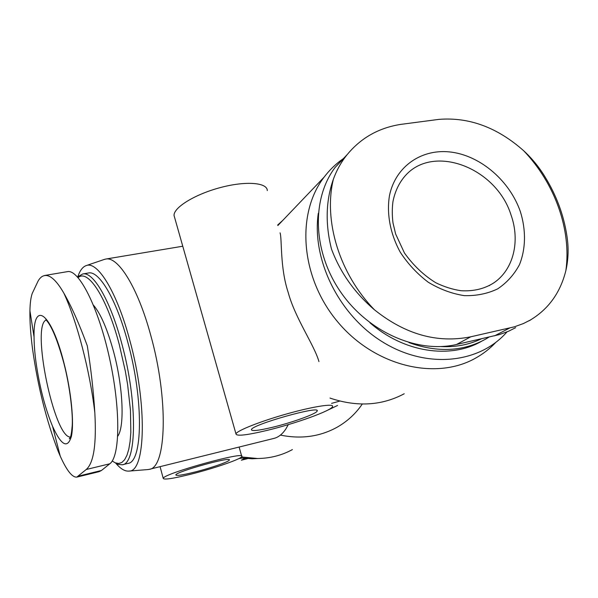 <?xml version="1.0" encoding="UTF-8"?>
<svg xmlns="http://www.w3.org/2000/svg" width="598" height="598" viewBox="0 0 598 598"><rect width="100%" height="100%" fill="white"/><g stroke="black" fill="none" stroke-linecap="round" stroke-linejoin="round"><path stroke-width="0.9" d="M343.985 158.186L343.2 158.724C335.919 163.792 329.543 169.952 324.064 177.195C295.786 213.964 300.57 277.793 337.631 321.806C374.423 366.058 435.456 380.896 475.492 358.18C483.124 353.926 489.911 348.656 495.839 342.362M241.487 456.947L257.461 458.509C270.094 458.367 281.74 455.399 292.392 449.591M282.809 220.363L277.689 224.998M318.951 361.581C314.301 345.053 295.046 318.084 288.184 292.415C279.804 267.201 282.144 238.557 280.058 232.846M329.991 398.081C357.036 407.163 381.771 405.728 404.203 393.768M280.425 435.097C300.801 439.238 319.474 436.742 336.435 427.6C346.937 421.754 355.556 413.898 362.291 404.031M147.444 469.602L149.171 469.363C166.416 468.219 168.83 399.561 150.726 335.261C137.832 287.421 117.956 255.996 105.629 259.084L103.947 259.547M149.171 469.363L273.921 438.409C278.459 437.288 282.465 434.081 285.956 428.796L288.318 424.61M326.792 410.617L337.549 405.466M331.591 403.373L339.828 401.079M76.813 477.114L99.126 471.665L101.436 470.491L109.8 463.786C120.198 456.431 120.766 408.569 109.389 357.597C98.124 306.58 78.667 268.906 67.38 271.649L44.641 275.491M241.973 458.135L238.894 458.576M515.663 327.667L508.532 331.255L499.412 334.574L456.476 344.5C417.075 353.717 367.598 331.778 340.187 291.346C312.649 250.981 311.394 198.73 335.157 167.388L347.132 154.643M240.172 457.881L252.117 458.778L258.067 458.502M318.308 213.232C311.565 259.33 338.632 314.675 382.167 341.69C425.649 368.899 477.817 363.973 505.833 333.198L506.999 331.905M369.923 322.726C403.553 352.416 450.1 359.383 481.397 341.376M408.965 342.594C437.624 352.88 463.398 351.602 486.286 338.76L489.015 337.093M440.943 346.571C455.639 347.303 469.101 344.732 481.338 338.842M545.099 176.993C556.499 195.561 563.765 215.175 566.904 235.859C568.78 247.677 568.444 259.218 565.895 270.468C571.576 229.654 554.757 183.205 523.691 150.756C497.394 127.456 469.161 116.991 438.984 119.368L400.51 124.421C377.779 128.047 359.465 138.788 345.562 156.646C340.464 163.374 336.397 170.916 333.355 179.265C323.331 220.901 339.5 274.026 374.505 309.846C354.636 292.878 340.292 272.606 331.479 249.037C325.185 223.944 325.813 200.689 333.355 179.265M374.505 309.846C405.377 334.521 437.482 343.499 470.813 336.786L514.385 326.822L523.414 323.548L530.426 319.982C548.628 309.002 560.453 292.497 565.895 270.468M523.691 150.756C532.033 158.47 539.172 167.208 545.114 176.986M389.485 195.546C386.48 213.71 390.247 233.833 400.256 252.199C407.956 263.942 417.314 273.966 428.332 282.286C439.956 289.283 451.931 293.73 464.265 295.636C476.389 295.965 487.527 293.708 497.671 288.871C506.902 282.675 514.175 274.587 519.498 264.6C525.874 248.648 526.098 229.931 520.327 211.513C509.765 181.149 481.27 156.302 451.886 152.198C422.532 147.998 395.637 165.781 389.485 195.546M244.619 458.434L241.353 460.191L247.49 458.659M116.094 463.562C120.751 468.982 125.057 471.486 129.019 471.075C145.583 472.084 147.549 404.353 129.759 340.187C117.021 292.198 97.751 261.154 86.456 265.512C82.726 266.686 79.803 270.573 77.688 277.173M112.215 460.983L117.612 464.317L122.254 464.788L127.867 463.42C142.668 462.546 143.924 400.54 127.86 342.46C116.371 299.127 99.006 270.281 88.437 273.002L82.741 273.974L78.674 276.246L77.904 277.412M122.254 464.788C136.815 463.981 137.832 401.901 121.798 343.663C110.331 300.226 93.131 271.283 82.741 273.974M115.414 462.867L118.8 463.487L121.902 462.441L124.638 459.713L126.955 455.28L128.794 449.195L130.095 441.518L130.827 432.369L130.461 410.318L127.643 384.761L125.363 371.328L119.301 344.642C106.833 297.191 87.801 268.577 78.114 277.651M117.731 436.241C124.788 426.68 123.173 387.003 113.575 351.646C107.401 329.206 100.688 313.703 93.445 305.144M32.247 293.394L38.123 280.993C39.961 277.786 42.137 275.977 44.656 275.566C50.165 274.691 56.556 280.529 63.829 293.095C71.431 306.318 79.25 323.892 87.286 345.816C90.986 368.802 93.497 391.062 94.82 412.605C96.592 444.03 93.729 462.994 86.232 469.505L76.813 477.099C72.261 477.555 66.737 470.559 60.234 456.125L58.268 451.535C46.509 421.082 37.951 386.973 32.569 349.21C30.603 334.155 29.721 321.32 29.93 310.706C30.087 303.089 30.857 297.318 32.247 293.394M36.03 362.41C39.535 386.771 45.044 408.068 52.557 426.292C61.302 445.615 67.581 448.986 71.386 436.405C74.339 423.018 71.274 391.436 63.971 363.031C51.129 311.708 33.099 300.009 34.064 336.98C34.093 344.485 34.751 352.962 36.03 362.41M191.255 474.102C173.128 478.602 163.777 480.015 163.217 478.34C163.224 473.646 246.675 450.548 241.794 456.536C241.241 459.032 214.383 468.294 191.255 474.102M194.806 472.054C182.502 475.104 176.178 476.053 175.834 474.909C175.909 471.702 232.48 456.035 229.318 460.071C228.989 461.746 210.631 468.092 194.806 472.054M174.736 217.904L174.04 215.459C173.607 207.461 195.038 194.238 220.445 187.548C245.86 180.753 267.343 182.532 267.299 190.605M267.059 430.396C246.638 435.262 236.262 436.405 235.956 433.834C236.95 430.65 260.541 421.284 286.905 413.876C313.285 406.423 334.147 403.231 332.555 406.565C331.598 410.617 295.711 423.511 267.059 430.396M272.411 427.308C258.568 430.597 251.564 431.36 251.407 429.618C251.691 424.662 321.358 405.025 317.142 411.065C316.566 413.771 292.033 422.614 272.411 427.308M456.476 344.5L470.813 336.786M494.651 335.814L509.646 328.025M109.8 463.786L86.232 469.505M101.436 470.491L78.577 476.075M94.82 412.605C89.917 370.76 76.91 321.133 63.829 293.095M511.058 215.063C496.43 167.604 432.877 143.146 404.756 176.328C398.866 183.242 394.927 191.689 392.938 201.668C392.056 208.478 392.071 215.557 392.991 222.912L395.637 233.997L404.435 252.969C413.36 265.452 423.818 275.379 435.807 282.757C444.172 286.816 452.559 289.469 460.976 290.71C473.564 291.465 484.522 288.841 493.866 282.832C513.57 269.534 520.335 241.091 511.058 215.063M489.657 285.41L489.037 285.739M46.21 320.012C30.887 325.327 54.269 438.244 70.444 437.041M277.853 225.543L324.064 177.195M182.764 246.226L105.629 259.084M252.117 458.778L257.461 458.509M343.82 158.358L343.2 158.724M335.157 167.388L345.502 156.601M528.729 320.932L530.463 320.042M129.019 471.075L148.222 469.542M86.456 265.512L104.687 259.3M52.557 426.292L60.234 456.125M34.064 336.98L29.915 310.706M241.667 456.08L239.103 447.042M163.217 478.34L160.077 466.657M235.956 433.834L174.04 215.459M317.142 411.065L316.977 410.49M46.024 319.833L45.874 319.691C51.622 325.731 57.617 340.247 63.874 363.248C70.265 387.624 73.061 415.722 72.194 425.903C70.99 439.732 69.772 437.729 69.293 438.805L70.347 437.28"/></g></svg>
